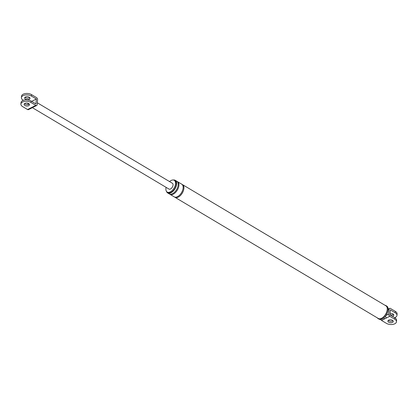 <?xml version="1.0" encoding="UTF-8"?>
<svg xmlns="http://www.w3.org/2000/svg" width="418" height="418" viewBox="0 0 418 418"><rect width="100%" height="100%" fill="white"/><g stroke="black" fill="none" stroke-linecap="round" stroke-linejoin="round"><path stroke-width="0.63" d="M396.985 315.376L397.1 313.939A5.92 3.234 -175.4 0 0 395.339 311.384L390.438 308.463A1.724 1.071 63.3 0 0 389.55 308.364A1.724 1.071 63.3 0 0 389.095 309.174L388.698 314.111A1.724 1.071 63.3 0 0 389.811 316.28L394.712 319.2L394.827 317.764L389.926 314.843L390.323 309.9L395.224 312.821A5.92 3.234 4.6 0 1 396.985 315.376A5.92 3.234 4.6 0 1 394.681 317.675M385.485 316.217A1.724 1.071 63.3 0 0 386.572 317.905L381.529 320.439L386.431 323.36A5.92 3.234 -175.4 0 0 392.737 324.42A5.92 3.234 -175.4 0 0 396.473 321.755A5.92 3.234 -175.4 0 0 394.712 319.2M383.923 317.847A1.724 1.071 63.3 0 0 384.769 318.814M388.693 322.226A2.691 1.468 -175.4 0 0 391.556 322.706A2.691 1.468 -175.4 0 0 393.254 321.494A2.691 1.468 -175.4 0 0 392.455 320.334A2.691 1.468 -175.4 0 0 389.586 319.854A2.691 1.468 -175.4 0 0 387.888 321.066A2.691 1.468 -175.4 0 0 388.693 322.226M396.473 321.755L396.588 320.319A5.92 3.234 -175.4 0 0 394.827 317.764M388.291 320.371A2.691 1.468 -175.4 0 0 388.808 320.789A2.691 1.468 -175.4 0 0 392.967 320.747M381.529 320.439A1.724 1.071 -116.7 0 1 380.667 319.436M390.036 313.484A2.691 1.468 4.6 0 1 392.967 313.955A2.691 1.468 4.6 0 1 393.766 315.12A2.691 1.468 4.6 0 1 392.335 316.274M166.108 187.358A6.86 3.84 -59.2 0 0 165.909 188.596A6.86 3.84 -59.2 0 0 167.195 192.076A6.86 3.84 -59.2 0 0 172.268 190.409A6.86 3.84 -59.2 0 0 175.508 183.774A6.86 3.84 -59.2 0 0 174.217 180.294A6.86 3.84 -59.2 0 0 169.551 181.579M166.563 191.512A7.372 4.128 -59.2 0 0 167.702 192.975A7.372 4.128 -59.2 0 0 173.151 191.178A7.372 4.128 -59.2 0 0 176.631 184.051A7.372 4.128 -59.2 0 0 175.246 180.31A7.372 4.128 -59.2 0 0 173.418 180.006M167.195 192.076L167.963 192.536A6.86 3.84 -59.2 0 0 173.031 190.864A6.86 3.84 -59.2 0 0 176.271 184.228A6.86 3.84 -59.2 0 0 174.985 180.748L174.217 180.294M377.444 317.941A7.587 4.248 -59.2 0 0 378.196 318.641A7.587 4.248 -59.2 0 0 383.802 316.792A7.587 4.248 -59.2 0 0 387.387 309.461A7.587 4.248 -59.2 0 0 385.96 305.605A7.587 4.248 -59.2 0 0 384.988 305.276M174.614 197.045A7.372 4.128 -59.2 0 0 174.975 197.306L378.306 318.459A7.372 4.128 -59.2 0 0 383.755 316.661A7.372 4.128 -59.2 0 0 387.235 309.534A7.372 4.128 -59.2 0 0 385.851 305.793L182.525 184.641A7.372 4.128 -59.2 0 0 182.117 184.453M389.937 314.691A2.691 1.468 -175.4 0 0 393.479 314.373M167.702 192.975L169.233 193.884A7.372 4.128 -59.2 0 0 174.682 192.092A7.372 4.128 -59.2 0 0 178.162 184.965A7.372 4.128 -59.2 0 0 176.777 181.219L175.246 180.31M169.64 194.077A7.372 4.128 -59.2 0 0 170.001 194.344A7.372 4.128 -59.2 0 0 175.445 192.546A7.372 4.128 -59.2 0 0 178.925 185.42A7.372 4.128 -59.2 0 0 177.546 181.678A7.372 4.128 -59.2 0 0 177.138 181.485M170.001 194.344L174.212 196.852A7.372 4.128 -59.2 0 0 179.656 195.054A7.372 4.128 -59.2 0 0 183.136 187.928A7.372 4.128 -59.2 0 0 181.757 184.186L177.546 181.678M174.975 197.306A7.372 4.128 -59.2 0 0 180.424 195.514A7.372 4.128 -59.2 0 0 183.904 188.387A7.372 4.128 -59.2 0 0 182.525 184.641M378.196 318.641L378.964 319.096A7.587 4.248 -59.2 0 0 384.57 317.252A7.587 4.248 -59.2 0 0 388.15 309.916A7.587 4.248 -59.2 0 0 386.728 306.065L385.96 305.605M27.562 109.537L30.582 108.016A1.724 1.071 63.3 0 0 31.47 108.116L28.45 109.636A1.724 1.071 -116.7 0 1 27.562 109.537L22.661 106.616A5.92 3.234 -175.4 0 1 20.9 104.061L21.015 102.624A5.92 3.234 4.6 0 1 24.751 99.959A5.92 3.234 4.6 0 1 31.052 101.02L35.953 103.941L36.35 98.998L31.449 96.077A5.92 3.234 -175.4 0 0 25.148 95.017A5.92 3.234 -175.4 0 0 21.412 97.681A5.92 3.234 -175.4 0 0 23.173 100.236L23.319 100.325M30.582 108.016L35.838 105.378L30.937 102.457A5.92 3.234 -175.4 0 0 24.636 101.396A5.92 3.234 -175.4 0 0 20.9 104.061M24.918 105.482A2.691 1.468 -175.4 0 0 27.781 105.963A2.691 1.468 -175.4 0 0 29.479 104.751A2.691 1.468 -175.4 0 0 28.68 103.591A2.691 1.468 -175.4 0 0 25.817 103.11A2.691 1.468 -175.4 0 0 24.119 104.317A2.691 1.468 -175.4 0 0 24.918 105.482M31.47 108.116A1.724 1.071 63.3 0 0 31.475 108.116L36.727 105.477A1.724 1.071 63.3 0 0 37.181 104.667L37.578 99.73A1.724 1.071 63.3 0 0 36.47 97.561L31.569 94.64A5.92 3.234 -175.4 0 0 25.263 93.58A5.92 3.234 -175.4 0 0 21.527 96.244L21.412 97.681M32.818 106.893A1.724 1.071 63.3 0 0 33.706 106.998M25.033 97.253A2.691 1.468 -175.4 0 0 25.545 97.666A2.691 1.468 -175.4 0 0 29.709 97.629M32.395 107.687L168.987 189.072A3.365 1.881 -59.2 0 0 171.474 188.257A3.365 1.881 -59.2 0 0 173.057 185.002A3.365 1.881 -59.2 0 0 172.43 183.298L37.333 102.802M29.192 104.004A2.691 1.468 4.6 0 1 25.033 104.045A2.691 1.468 4.6 0 1 24.521 103.627M35.838 105.378A1.724 1.071 63.3 0 0 36.727 105.477M27.964 104.516L28.063 103.309M36.35 98.998L31.637 101.365M29.192 97.211A2.691 1.468 -175.4 0 0 26.329 96.73A2.691 1.468 -175.4 0 0 24.631 97.943A2.691 1.468 -175.4 0 0 25.43 99.103A2.691 1.468 -175.4 0 0 28.299 99.583A2.691 1.468 -175.4 0 0 29.997 98.371A2.691 1.468 -175.4 0 0 29.192 97.211M386.06 315.438L388.698 314.111M389.811 316.28L386.572 317.905M389.095 309.174L388.165 309.639M395.339 311.384L395.224 312.821M31.569 94.64L31.449 96.077M31.052 101.02L30.937 102.457M388.17 309.059L389.55 308.364"/></g></svg>
